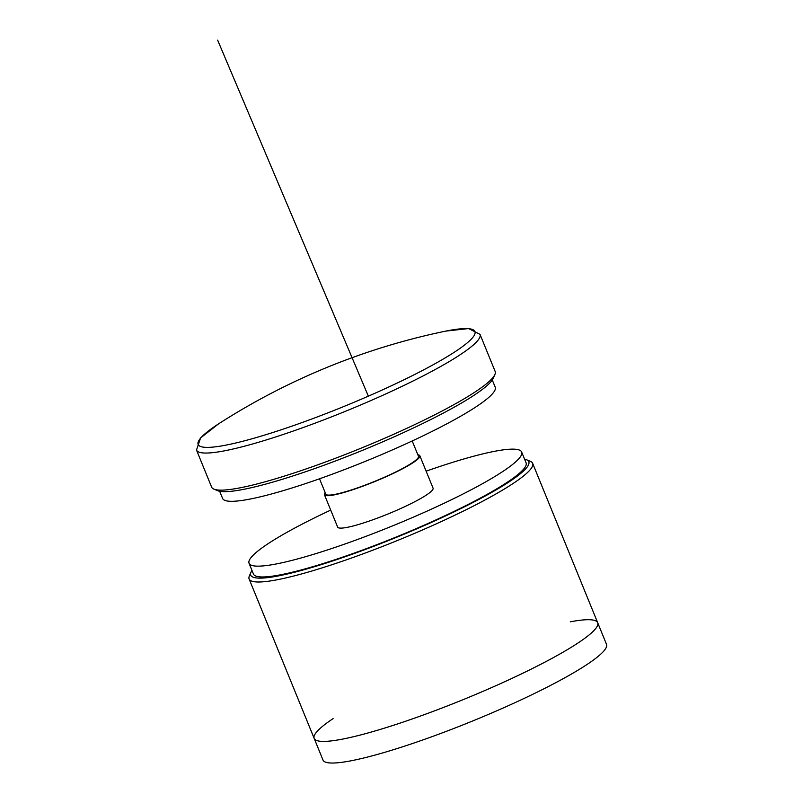 <?xml version="1.0" encoding="UTF-8"?>
<svg xmlns="http://www.w3.org/2000/svg" width="803" height="803" viewBox="0 0 803 803"><rect width="100%" height="100%" fill="white"/><g stroke="black" fill="none" stroke-linecap="round" stroke-linejoin="round"><path stroke-width="1.2" d="M524.59 459.175A150.161 20.005 157.8 0 1 526.527 459.738A150.161 20.005 157.8 0 1 429.625 523.195A150.161 20.005 157.8 0 1 250.988 572.188A150.161 20.005 157.8 0 1 251.981 570.431M526.527 459.738L530.311 461.293A153.112 20.396 157.8 0 1 532.63 463.301A153.112 20.396 157.8 0 1 431.502 525.995A153.112 20.396 157.8 0 1 249.121 579.003A153.112 20.396 157.8 0 1 249.372 575.942L250.988 572.188M496.555 685.401A153.112 20.396 157.8 0 1 314.174 738.409A153.112 20.396 -22.2 0 0 463.632 699.443A153.112 20.396 -22.2 0 0 597.683 622.706A153.112 20.396 157.8 0 1 496.555 685.401M494.899 374.509L493.273 378.263A150.161 20.005 157.8 0 1 394.333 436.742A150.161 20.005 157.8 0 1 217.733 490.703L213.949 489.157A153.112 20.396 157.8 0 1 211.631 487.14L196.494 450.051A153.112 20.396 157.8 0 0 378.875 397.043A153.112 20.396 157.8 0 0 480.013 334.349L495.15 371.438A153.112 20.396 157.8 0 1 494.899 374.509A153.112 20.396 157.8 0 1 394.012 434.132A153.112 20.396 157.8 0 1 213.949 489.157M376.185 392.707A149.448 19.904 157.8 0 1 225.583 445.193A149.448 19.904 157.8 0 1 220.333 422.729L220.333 422.729A672.302 672.302 0 0 1 443.858 331.509L443.858 331.509A149.448 19.904 157.8 0 1 376.185 392.707M319.524 478.789L325.787 494.136A50.057 6.665 -22.2 0 0 385.41 476.801A50.057 6.665 -22.2 0 0 418.473 456.315L412.21 440.967M219.671 491.265L222.592 498.422A147.22 19.613 -22.2 0 0 397.967 447.452A147.22 19.613 -22.2 0 0 495.21 387.176L492.289 380.02M330.716 510.106A147.22 19.613 -22.2 0 0 249.06 563.274A147.22 19.613 -22.2 0 0 392.767 525.804A147.22 19.613 -22.2 0 0 521.669 452.019A147.22 19.613 -22.2 0 0 426.132 471.17M249.06 563.274L253.467 574.075A147.22 19.613 -22.2 0 0 397.184 536.615A147.22 19.613 -22.2 0 0 526.075 462.829L521.669 452.019M325.175 492.63A51.522 6.866 -22.2 0 0 324.422 494.688A51.522 6.866 -22.2 0 0 374.72 481.579A51.522 6.866 -22.2 0 0 419.839 455.753A51.522 6.866 -22.2 0 0 417.861 454.799M324.422 494.688L337.651 527.109A51.522 6.866 -22.2 0 0 387.959 514A51.522 6.866 -22.2 0 0 433.068 488.174L419.839 455.753M333.115 718.605A153.112 20.396 -22.2 0 0 314.174 738.409L322.987 760.029A153.112 20.396 -22.2 0 0 472.455 721.064A153.112 20.396 -22.2 0 0 606.506 644.327L597.683 622.706A153.112 20.396 -22.2 0 0 570.291 621.823M368.356 396.17L217.643 40.15M249.121 579.003L314.174 738.409M532.63 463.301L597.683 622.706M218.496 423.914L200.589 437.926L196.494 450.051M445.996 331.077L468.601 328.557L480.013 334.349"/></g></svg>
